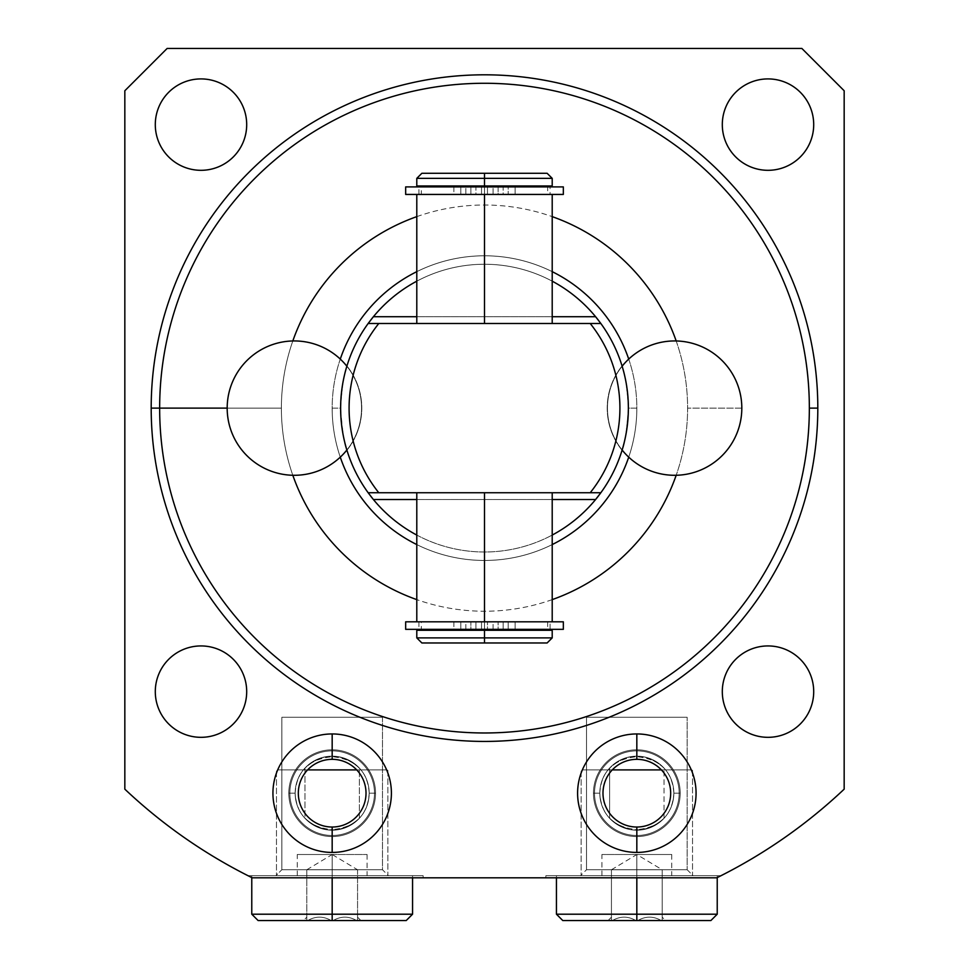 <?xml version="1.0" encoding="UTF-8"?>
<svg xmlns="http://www.w3.org/2000/svg" width="969" height="969" viewBox="0 0 969 969"><rect width="100%" height="100%" fill="white"/><g stroke="black" fill="none" stroke-linecap="round" stroke-linejoin="round"><path stroke-width="0.73" stroke-dasharray="4.84 3.63" d="M844.169 789.166L844.169 90.759L801.86 48.45L844.169 90.759L844.169 789.166A523.975 523.975 0 0 1 716.757 877.817L252.243 877.817A523.975 523.975 0 0 1 124.831 789.166L124.831 90.759L167.14 48.45L801.86 48.45L167.14 48.45L124.831 90.759L124.831 789.166M813.706 124.613A45.7 45.7 0 0 0 768.005 78.913A45.7 45.7 0 0 0 722.305 124.613A45.7 45.7 0 0 0 768.005 170.314A45.7 45.7 0 0 0 813.706 124.613A45.7 45.7 0 0 1 768.005 170.314A45.7 45.7 0 0 1 722.305 124.613A45.7 45.7 0 0 1 768.005 78.913A45.7 45.7 0 0 1 813.706 124.613M246.695 124.613A45.7 45.7 0 0 0 200.995 78.913A45.7 45.7 0 0 0 155.294 124.613A45.7 45.7 0 0 0 200.995 170.314A45.7 45.7 0 0 0 246.695 124.613A45.7 45.7 0 0 1 200.995 170.314A45.7 45.7 0 0 1 155.294 124.613A45.7 45.7 0 0 1 200.995 78.913A45.7 45.7 0 0 1 246.695 124.613M246.695 691.624A45.7 45.7 0 0 0 200.995 645.935A45.7 45.7 0 0 0 155.294 691.624A45.7 45.7 0 0 0 200.995 737.324A45.7 45.7 0 0 0 246.695 691.624A45.7 45.7 0 0 1 200.995 737.324A45.7 45.7 0 0 1 155.294 691.624A45.7 45.7 0 0 1 200.995 645.935A45.7 45.7 0 0 1 246.695 691.624M813.706 691.624A45.7 45.7 0 0 0 768.005 645.935A45.7 45.7 0 0 0 722.305 691.624A45.7 45.7 0 0 0 768.005 737.324A45.7 45.7 0 0 0 813.706 691.624A45.7 45.7 0 0 1 768.005 737.324A45.7 45.7 0 0 1 722.305 691.624A45.7 45.7 0 0 1 768.005 645.935A45.7 45.7 0 0 1 813.706 691.624M696.069 793.187A59.242 59.242 0 0 0 636.827 733.945A59.242 59.242 0 0 0 577.597 793.187A59.242 59.242 0 0 0 636.827 852.429A59.242 59.242 0 0 0 696.069 793.187A59.242 59.242 0 0 1 636.827 852.429A59.242 59.242 0 0 1 577.597 793.187A59.242 59.242 0 0 1 636.827 733.945A59.242 59.242 0 0 1 696.069 793.187A59.242 59.242 0 0 0 636.827 733.945A59.242 59.242 0 0 0 577.597 793.187A59.242 59.242 0 0 1 636.827 733.945A59.242 59.242 0 0 1 696.069 793.187A59.242 59.242 0 0 1 636.827 852.429A59.242 59.242 0 0 1 577.597 793.187A59.242 59.242 0 0 0 636.827 852.429A59.242 59.242 0 0 0 696.069 793.187A59.242 59.242 0 0 0 636.827 733.945A59.242 59.242 0 0 0 577.597 793.187A59.242 59.242 0 0 0 636.827 852.429A59.242 59.242 0 0 0 696.069 793.187A59.242 59.242 0 0 1 636.827 852.429A59.242 59.242 0 0 1 577.597 793.187A59.242 59.242 0 0 1 636.827 733.945A59.242 59.242 0 0 1 696.069 793.187M391.403 793.187A59.242 59.242 0 0 0 332.173 733.945A59.242 59.242 0 0 0 272.931 793.187A59.242 59.242 0 0 0 332.173 852.429A59.242 59.242 0 0 0 391.403 793.187A59.242 59.242 0 0 0 332.173 733.945A59.242 59.242 0 0 0 272.931 793.187A59.242 59.242 0 0 0 332.173 852.429A59.242 59.242 0 0 0 391.403 793.187A59.242 59.242 0 0 0 332.173 733.945A59.242 59.242 0 0 0 272.931 793.187A59.242 59.242 0 0 1 332.173 733.945A59.242 59.242 0 0 1 391.403 793.187A59.242 59.242 0 0 1 332.173 852.429A59.242 59.242 0 0 1 272.931 793.187A59.242 59.242 0 0 0 332.173 852.429A59.242 59.242 0 0 0 391.403 793.187A59.242 59.242 0 0 1 332.173 852.429A59.242 59.242 0 0 1 272.931 793.187A59.242 59.242 0 0 1 332.173 733.945A59.242 59.242 0 0 1 391.403 793.187A59.242 59.242 0 0 1 332.173 852.429A59.242 59.242 0 0 1 272.931 793.187A59.242 59.242 0 0 1 332.173 733.945A59.242 59.242 0 0 1 391.403 793.187M720.997 875.697L720.997 875.697A523.975 523.975 0 0 1 716.757 877.817L720.997 875.697L545.862 875.697L720.997 875.697L545.862 875.697L720.997 875.697L716.757 877.817L252.243 877.817A523.975 523.975 0 0 1 248.003 875.697L252.243 877.817L248.003 875.697L423.138 875.697L248.003 875.697L423.138 875.697L248.003 875.697L252.243 877.817L423.138 877.817L252.243 877.817L423.138 877.817L252.243 877.817L248.003 875.697M717.351 877.526L545.862 877.817L717.351 877.526M281.385 408.119A203.115 203.115 0 0 1 292.82 340.967A203.115 203.115 0 0 0 281.385 408.119L227.182 408.119L281.385 408.119A203.115 203.115 0 0 0 292.82 475.282A203.115 203.115 0 0 1 281.385 408.119M416.791 216.632A203.115 203.115 0 0 1 552.209 216.632A203.115 203.115 0 0 0 416.791 216.632M676.18 340.967A203.115 203.115 0 0 1 676.18 475.282A203.115 203.115 0 0 0 676.18 340.967M552.209 599.617A203.115 203.115 0 0 1 416.791 599.617A203.115 203.115 0 0 0 552.209 599.617M600.623 323.186A143.872 143.872 0 0 1 628.372 408.119L636.827 408.119A152.327 152.327 0 0 1 628.724 457.15A152.327 152.327 0 0 0 484.5 255.792A152.327 152.327 0 0 0 332.173 408.119A152.327 152.327 0 0 0 484.5 560.457A152.327 152.327 0 0 0 628.724 359.087A152.327 152.327 0 0 1 636.827 408.119L628.372 408.119A143.872 143.872 0 0 0 484.5 264.258A143.872 143.872 0 0 0 340.628 408.119L332.173 408.119A152.327 152.327 0 0 1 484.5 255.792A152.327 152.327 0 0 1 636.827 408.119A152.327 152.327 0 0 1 484.5 560.457A152.327 152.327 0 0 1 340.276 359.087A152.327 152.327 0 0 0 340.276 457.15A152.327 152.327 0 0 1 332.173 408.119L340.628 408.119A143.872 143.872 0 0 1 368.377 323.186M809.345 408.119A324.845 324.845 0 0 1 484.5 732.976A324.845 324.845 0 0 1 159.655 408.119A324.845 324.845 0 0 1 484.5 83.273A324.845 324.845 0 0 1 809.345 408.119A324.845 324.845 0 0 1 484.5 732.976A324.845 324.845 0 0 1 159.655 408.119A324.845 324.845 0 0 1 484.5 83.273A324.845 324.845 0 0 1 809.345 408.119M741.818 408.119L687.615 408.119L741.818 408.119A67.176 67.176 0 0 1 674.642 475.294A67.176 67.176 0 0 1 607.466 408.119A67.176 67.176 0 0 1 674.642 340.943A67.176 67.176 0 0 1 741.818 408.119A67.176 67.176 0 0 1 674.642 475.294A67.176 67.176 0 0 1 607.466 408.119A67.176 67.176 0 0 1 674.642 340.943A67.176 67.176 0 0 1 741.818 408.119M687.142 717.266L586.524 717.266L687.142 717.266L586.524 717.266L586.524 869.726L687.142 869.726L687.142 717.266L687.142 869.726L586.524 869.726L580.552 875.697L693.114 875.697L687.142 869.726L586.524 869.726L586.524 717.266L687.142 717.266M599.811 793.187C600.453 773.952 611.282 761.707 632.309 756.438C658.339 757.504 672.195 769.749 673.855 793.187C673.152 812.567 662.239 824.825 641.103 829.961C615.133 828.689 601.374 816.431 599.811 793.187A37.028 37.028 0 0 1 636.827 756.159A37.028 37.028 0 0 1 673.855 793.187C673.104 773.541 662.021 761.259 640.594 756.353C614.855 757.94 601.264 770.222 599.811 793.187L593.464 793.187A43.375 43.375 0 0 1 636.827 749.812A43.375 43.375 0 0 1 680.202 793.187L673.855 793.187A37.028 37.028 0 0 0 636.827 756.159A37.028 37.028 0 0 0 599.811 793.187C600.489 812.664 611.487 824.934 632.818 829.997C658.629 828.592 672.304 816.322 673.855 793.187A37.028 37.028 0 0 1 636.827 830.203A37.028 37.028 0 0 1 599.811 793.187A37.028 37.028 0 0 0 636.827 830.203A37.028 37.028 0 0 0 673.855 793.187L680.202 793.187A43.375 43.375 0 0 0 636.827 749.812A43.375 43.375 0 0 0 593.464 793.187A43.375 43.375 0 0 0 636.827 836.562A43.375 43.375 0 0 0 680.202 793.187A43.375 43.375 0 0 1 636.827 836.562A43.375 43.375 0 0 1 593.464 793.187L599.811 793.187A37.028 37.028 0 0 0 609.61 818.284C627.694 834.188 645.839 834.188 664.044 818.284L664.044 768.078C645.996 752.186 627.851 752.186 609.61 768.078L609.61 818.284L609.61 768.078A37.028 37.028 0 0 0 599.811 793.187A37.028 37.028 0 0 1 609.61 768.078C627.851 752.186 645.996 752.186 664.044 768.078L664.044 818.284A37.028 37.028 0 0 0 664.044 768.078A37.028 37.028 0 0 1 673.855 793.187A37.028 37.028 0 0 0 636.827 756.159A37.028 37.028 0 0 0 599.811 793.187A37.028 37.028 0 0 1 636.827 756.159A37.028 37.028 0 0 1 673.855 793.187L680.202 793.187A43.375 43.375 0 0 0 636.827 749.812A43.375 43.375 0 0 0 593.464 793.187L599.811 793.187A37.028 37.028 0 0 0 636.827 830.203A37.028 37.028 0 0 0 673.855 793.187A37.028 37.028 0 0 1 664.044 818.284C645.839 834.188 627.694 834.188 609.61 818.284A37.028 37.028 0 0 1 599.811 793.187L593.464 793.187A43.375 43.375 0 0 1 636.827 749.812A43.375 43.375 0 0 1 680.202 793.187A43.375 43.375 0 0 1 636.827 836.562A43.375 43.375 0 0 1 593.464 793.187A43.375 43.375 0 0 0 636.827 836.562A43.375 43.375 0 0 0 680.202 793.187L673.855 793.187A37.028 37.028 0 0 1 636.827 830.203A37.028 37.028 0 0 1 599.811 793.187A37.028 37.028 0 0 0 636.827 830.203A37.028 37.028 0 0 0 673.855 793.187A37.028 37.028 0 0 0 636.827 756.159A37.028 37.028 0 0 0 599.811 793.187A37.028 37.028 0 0 1 636.827 756.159A37.028 37.028 0 0 1 673.855 793.187A37.028 37.028 0 0 1 636.827 830.203A37.028 37.028 0 0 1 599.811 793.187M636.827 875.697L717.23 875.697L556.436 875.697L636.827 875.697L636.827 877.817L636.827 875.697L601.919 875.697L636.827 875.697L636.827 854.513L636.827 869.774L611.439 869.774L636.827 869.774L636.827 854.513L671.747 854.513L601.919 854.513L636.827 854.513L636.827 875.697L717.23 875.697L636.827 875.697L636.827 914.203L636.827 854.513L601.919 854.513L636.827 854.513L636.827 869.774L662.215 869.774L636.827 869.774L636.827 854.513L671.747 854.513L636.827 854.513L636.827 875.697L671.747 875.697L636.827 875.697M693.114 875.697L580.552 875.697L586.524 869.726L687.142 869.726L693.114 875.697L580.552 875.697L693.114 875.697M281.858 717.266L382.476 717.266L281.858 717.266L281.858 869.726L382.476 869.726L382.476 717.266L281.858 717.266L382.476 717.266L382.476 869.726L281.858 869.726L275.886 875.697L388.448 875.697L382.476 869.726L281.858 869.726L281.858 717.266M295.145 793.187C295.896 773.541 306.979 761.259 328.406 756.353C354.145 757.94 367.736 770.222 369.189 793.187C368.511 812.664 357.513 824.934 336.182 829.997C310.371 828.592 296.696 816.322 295.145 793.187A37.028 37.028 0 0 1 332.173 756.159A37.028 37.028 0 0 1 369.189 793.187C368.547 773.952 357.718 761.707 336.691 756.438C310.661 757.504 296.805 769.749 295.145 793.187L288.798 793.187A43.375 43.375 0 0 1 332.173 749.812A43.375 43.375 0 0 1 375.536 793.187L369.189 793.187A37.028 37.028 0 0 0 332.173 756.159A37.028 37.028 0 0 0 295.145 793.187C295.848 812.567 306.761 824.825 327.897 829.961C353.867 828.689 367.626 816.431 369.189 793.187A37.028 37.028 0 0 1 332.173 830.203A37.028 37.028 0 0 1 295.145 793.187A37.028 37.028 0 0 0 332.173 830.203A37.028 37.028 0 0 0 369.189 793.187L375.536 793.187A43.375 43.375 0 0 1 332.173 836.562A43.375 43.375 0 0 1 288.798 793.187A43.375 43.375 0 0 1 332.173 749.812A43.375 43.375 0 0 1 375.536 793.187A43.375 43.375 0 0 1 332.173 836.562A43.375 43.375 0 0 1 288.798 793.187L295.145 793.187A37.028 37.028 0 0 1 304.956 768.078L304.956 818.284C323.198 834.091 341.342 834.091 359.39 818.284L359.39 768.078C341.124 752.271 322.98 752.271 304.956 768.078L304.956 818.284A37.028 37.028 0 0 1 304.956 768.078C322.98 752.271 341.124 752.271 359.39 768.078A37.028 37.028 0 0 1 359.39 818.284L359.39 768.078A37.028 37.028 0 0 1 369.189 793.187A37.028 37.028 0 0 0 332.173 756.159A37.028 37.028 0 0 0 295.145 793.187A37.028 37.028 0 0 1 332.173 756.159A37.028 37.028 0 0 1 369.189 793.187L375.536 793.187A43.375 43.375 0 0 0 332.173 749.812A43.375 43.375 0 0 0 288.798 793.187L295.145 793.187A37.028 37.028 0 0 0 332.173 830.203A37.028 37.028 0 0 0 369.189 793.187A37.028 37.028 0 0 1 359.39 818.284C341.342 834.091 323.198 834.091 304.956 818.284A37.028 37.028 0 0 1 295.145 793.187L288.798 793.187A43.375 43.375 0 0 0 332.173 836.562A43.375 43.375 0 0 0 375.536 793.187A43.375 43.375 0 0 0 332.173 749.812A43.375 43.375 0 0 0 288.798 793.187A43.375 43.375 0 0 0 332.173 836.562A43.375 43.375 0 0 0 375.536 793.187L369.189 793.187A37.028 37.028 0 0 1 332.173 830.203A37.028 37.028 0 0 1 295.145 793.187A37.028 37.028 0 0 1 332.173 756.159A37.028 37.028 0 0 1 369.189 793.187A37.028 37.028 0 0 1 332.173 830.203A37.028 37.028 0 0 1 295.145 793.187A37.028 37.028 0 0 0 332.173 830.203A37.028 37.028 0 0 0 369.189 793.187A37.028 37.028 0 0 0 332.173 756.159A37.028 37.028 0 0 0 295.145 793.187M258.117 920.55L406.217 920.55L332.173 920.55L332.173 914.203L251.77 914.203L332.173 914.203L332.173 875.697L251.77 875.697L367.081 875.697L332.173 875.697L332.173 854.513L297.253 854.513L332.173 854.513L332.173 869.774L344.867 869.774L332.173 869.774L332.173 854.513L332.173 877.817L332.173 875.697L412.564 875.697L251.77 875.697L412.564 875.697L332.173 875.697L332.173 914.203L412.564 914.203L332.173 914.203L332.173 920.55L406.217 920.55M388.448 875.697L275.886 875.697L281.858 869.726L382.476 869.726L388.448 875.697L275.886 875.697L388.448 875.697M552.209 271.659A152.327 152.327 0 0 0 416.791 271.659A152.327 152.327 0 0 1 552.209 271.659M368.377 493.051A143.872 143.872 0 0 1 340.628 408.119C342.19 431.011 344.286 445.05 346.938 450.246C344.516 446.176 342.408 432.138 340.628 408.119C342.19 431.011 344.286 445.05 346.938 450.246A67.176 67.176 0 0 0 346.938 365.991C343.898 373.247 341.791 387.285 340.628 408.119C341.96 386.522 344.068 372.484 346.938 365.991C343.898 373.247 341.791 387.285 340.628 408.119A143.872 143.872 0 0 0 484.5 551.991A143.872 143.872 0 0 0 628.372 408.119C627.04 386.522 624.932 372.484 622.062 365.991C625.102 373.247 627.209 387.285 628.372 408.119C626.846 430.854 624.739 444.892 622.062 450.246C624.52 446.006 626.628 431.956 628.372 408.119A143.872 143.872 0 0 1 600.623 493.051M369.056 322.265A143.872 143.872 0 0 1 370.158 320.812M416.791 281.18A143.872 143.872 0 0 1 552.209 281.18A143.872 143.872 0 0 0 416.791 281.18A143.872 143.872 0 0 1 552.209 281.18M598.878 320.848A143.872 143.872 0 0 1 599.956 322.289M416.791 544.578A152.327 152.327 0 0 0 552.209 544.578A152.327 152.327 0 0 1 416.791 544.578M368.159 492.749L600.841 492.749L368.159 492.749L373.392 499.519M416.791 535.07A143.872 143.872 0 0 0 552.209 535.07A143.872 143.872 0 0 1 416.791 535.07A143.872 143.872 0 0 0 552.209 535.07M599.787 494.19A143.872 143.872 0 0 1 598.878 495.389M370.134 495.401A143.872 143.872 0 0 1 369.044 493.948M552.209 316.718L416.791 316.718L552.209 316.718M368.159 323.489L600.841 323.489L368.159 323.489M484.5 323.489L552.209 323.489L416.791 323.489L552.209 323.489L416.791 323.489L484.5 323.489L484.5 186.908L484.5 194.43L547.691 194.43L420.849 194.43L548.151 194.43L421.309 194.43L484.5 194.43L484.5 323.489M416.791 499.519L552.209 499.519L416.791 499.519M552.209 630.274L484.5 630.274L484.5 621.807L552.209 621.807L484.5 621.807L484.5 629.341L484.5 492.749L552.209 492.749L416.791 492.749L552.209 492.749L484.5 492.749L484.5 621.807L420.849 621.807L548.151 621.807L421.309 621.807L547.691 621.807L484.5 621.807L484.5 630.274L552.209 630.274L421.309 630.274L547.691 630.274L484.5 630.274L484.5 637.893L552.209 637.893L484.5 637.893L484.5 642.968L547.122 642.968M421.878 642.968L547.122 642.968L484.5 642.968L484.5 630.274L421.309 630.274L421.309 621.807L484.5 621.807L421.309 621.807M547.122 173.281L484.5 173.281L547.122 173.281L484.5 173.281L484.5 178.357L552.209 178.357L484.5 178.357L484.5 185.975L552.209 185.975M416.791 185.975L552.209 185.975L421.309 185.975L547.691 185.975L484.5 185.975L547.691 185.975L484.5 185.975L484.5 194.43L552.209 194.43L421.309 194.43L484.5 194.43L484.5 173.281L421.878 173.281M416.791 637.893L484.5 637.893L416.791 637.893M484.5 630.274L416.791 630.274M416.791 178.357L484.5 178.357L416.791 178.357M484.5 185.975L421.309 185.975L421.309 194.43M416.791 621.807L552.209 621.807M484.5 492.749L416.791 492.749L484.5 492.749M416.791 194.43L552.209 194.43M475.912 621.807L465.835 621.807L475.912 621.807L465.835 621.807L465.835 629.341L475.912 629.341L465.835 629.341L475.912 629.341L475.912 621.807L475.912 629.341L465.835 629.341L465.835 621.807L475.912 621.807M503.165 621.807L493.088 621.807L503.165 621.807L493.088 621.807L493.088 629.341L503.165 629.341L493.088 629.341L503.165 629.341L503.165 621.807L503.165 629.341L493.088 629.341L493.088 621.807L503.165 621.807M487.468 629.341L418.911 629.341L548.151 629.341L487.468 629.341L487.468 621.807L487.468 629.341L487.468 621.807L498.127 621.807L498.127 629.341L487.468 629.341L550.089 629.341L550.089 621.807L487.468 621.807L487.468 629.341M508.192 621.807L498.127 621.807L498.127 629.341L508.192 629.341L508.192 621.807L515.108 621.807L515.108 629.341L508.192 629.341L508.192 621.807M405.66 629.341L453.892 629.341L453.892 621.807L405.66 621.807M563.34 621.807L515.108 621.807L515.108 629.341L563.34 629.341M453.892 621.807L460.808 621.807L460.808 629.341L453.892 629.341L453.892 621.807M470.873 621.807L460.808 621.807L460.808 629.341L470.873 629.341L470.873 621.807L481.532 621.807L481.532 629.341L470.873 629.341L470.873 621.807M418.911 621.807L418.911 629.341L481.532 629.341L481.532 621.807L481.532 629.341L481.532 621.807L418.911 621.807L550.089 621.807M475.912 194.43L465.835 194.43L475.912 194.43L475.912 186.908L465.835 186.908L475.912 186.908L465.835 186.908L465.835 194.43L475.912 194.43L465.835 194.43L465.835 186.908L475.912 186.908L475.912 194.43M503.165 194.43L493.088 194.43L503.165 194.43L503.165 186.908L493.088 186.908L503.165 186.908L493.088 186.908L493.088 194.43L503.165 194.43L493.088 194.43L493.088 186.908L503.165 186.908L503.165 194.43M487.468 186.908L550.089 186.908L487.468 186.908L487.468 194.43L487.468 186.908L487.468 194.43L498.127 194.43L498.127 186.908L487.468 186.908L487.468 194.43L550.089 194.43L418.911 194.43L481.532 194.43L481.532 186.908L420.849 186.908L487.468 186.908M405.66 194.43L453.892 194.43L453.892 186.908L460.808 186.908L460.808 194.43L481.532 194.43L481.532 186.908L418.911 186.908L481.532 186.908L460.808 186.908L460.808 194.43L453.892 194.43L453.892 186.908L405.66 186.908M498.127 194.43L508.192 194.43L508.192 186.908L498.127 186.908L498.127 194.43M563.34 186.908L515.108 186.908L515.108 194.43L508.192 194.43L508.192 186.908L515.108 186.908L515.108 194.43L563.34 194.43M470.873 194.43L470.873 186.908L470.873 194.43M481.532 186.908L481.532 194.43L481.532 186.908M418.911 194.43L418.911 186.908L550.089 186.908L550.089 194.43M628.372 408.119C627.04 386.522 624.932 372.484 622.062 365.991A67.176 67.176 0 0 0 622.062 450.246C624.52 446.006 626.628 431.956 628.372 408.119C626.846 430.854 624.739 444.892 622.062 450.246A67.176 67.176 0 0 1 622.062 365.991C625.102 373.247 627.209 387.285 628.372 408.119M622.062 450.246A67.176 67.176 0 0 1 622.062 365.991A67.176 67.176 0 0 0 622.062 450.246M340.628 408.119C341.96 386.522 344.068 372.484 346.938 365.991A67.176 67.176 0 0 1 346.938 450.246C344.516 446.176 342.408 432.138 340.628 408.119M346.938 450.246A67.176 67.176 0 0 0 346.938 365.991A67.176 67.176 0 0 1 346.938 450.246M556.436 914.203L636.827 914.203L556.436 914.203M562.783 920.55L636.827 920.55L636.827 914.203L717.23 914.203L636.827 914.203L636.827 920.55L562.783 920.55L662.215 920.55C666.696 920.55 666.696 920.55 662.215 920.55L661.258 920.55L662.215 920.55C662.215 916.032 662.215 916.032 662.215 920.55C662.215 916.032 662.215 916.032 662.215 920.55L665.606 920.55L662.227 917.171M636.827 920.55L637.796 920.55C645.62 916.032 653.433 916.032 661.258 920.55L662.215 920.55L662.215 869.774L662.215 920.55C662.215 916.032 662.215 916.032 662.215 920.55L662.215 869.774L636.827 869.774L636.827 920.55L636.827 869.774L662.215 869.774L649.521 869.774L662.215 869.774L649.521 869.774L662.215 869.774L662.215 920.55L661.258 920.55C653.433 916.032 645.62 916.032 637.796 920.55C645.62 916.032 653.433 916.032 661.258 920.55L637.796 920.55L661.258 920.55C653.433 916.032 645.62 916.032 637.796 920.55L635.87 920.55C628.045 916.032 620.233 916.032 612.408 920.55L611.439 920.55L611.439 869.774L611.439 920.55C611.439 916.032 611.439 916.032 611.439 920.55L611.439 869.774L636.827 869.774L636.827 920.55L636.827 869.774L649.521 869.774L611.439 869.774L636.827 869.774L611.439 869.774L611.439 920.55L608.06 920.55L611.439 920.55C611.439 916.032 611.439 916.032 611.439 920.55C611.439 916.032 611.439 916.032 611.439 920.55L661.258 920.55L611.439 920.55C606.957 920.55 606.957 920.55 611.439 920.55L612.408 920.55C620.233 916.032 628.045 916.032 635.87 920.55L612.408 920.55L635.87 920.55C628.045 916.032 620.233 916.032 612.408 920.55C620.233 916.032 628.045 916.032 635.87 920.55L710.883 920.55M332.173 920.55L331.204 920.55C323.38 916.032 315.567 916.032 307.742 920.55L306.785 920.55C306.785 916.032 306.785 916.032 306.785 920.55L306.785 869.774L306.785 920.55L306.785 869.774L332.173 869.774L332.173 920.55L332.173 869.774L306.785 869.774L319.479 869.774L306.785 869.774L319.479 869.774L306.785 869.774L306.785 920.55L307.742 920.55C315.567 916.032 323.38 916.032 331.204 920.55L307.742 920.55C315.567 916.032 323.38 916.032 331.204 920.55C323.38 916.032 315.567 916.032 307.742 920.55L333.13 920.55C340.955 916.032 348.767 916.032 356.592 920.55L357.561 920.55C357.561 916.032 357.561 916.032 357.561 920.55L357.561 869.774L357.561 920.55L357.561 869.774L332.173 869.774L332.173 920.55L332.173 869.774L319.479 869.774L344.867 869.774L306.785 869.774L357.561 869.774L332.173 869.774L332.173 854.513L367.081 854.513L332.173 854.513L332.173 869.774L319.479 869.774L357.561 869.774L344.867 869.774L357.561 869.774L357.561 920.55L360.94 920.55L357.561 920.55C357.561 916.032 357.561 916.032 357.561 920.55C357.561 916.032 357.561 916.032 357.561 920.55C362.043 920.55 362.043 920.55 357.561 920.55L356.592 920.55C348.767 916.032 340.955 916.032 333.13 920.55L356.592 920.55C348.767 916.032 340.955 916.032 333.13 920.55C340.955 916.032 348.767 916.032 356.592 920.55L306.785 920.55C302.304 920.55 302.304 920.55 306.785 920.55L307.742 920.55L306.785 920.55C306.785 916.032 306.785 916.032 306.785 920.55C306.785 916.032 306.785 916.032 306.785 920.55L303.394 920.55L306.773 917.171M306.785 869.774L332.173 854.513L332.173 875.697L297.253 875.697L332.173 875.697L332.173 854.513L297.253 854.513L332.173 854.513L357.561 869.774M622.134 366.221A67.176 67.176 0 0 0 607.466 408.119A67.176 67.176 0 0 1 622.134 366.221M622.134 450.016A67.176 67.176 0 0 1 607.466 408.119A67.176 67.176 0 0 0 622.134 450.016M361.534 408.119A67.176 67.176 0 0 0 346.866 366.221A67.176 67.176 0 0 1 361.534 408.119A67.176 67.176 0 0 0 294.358 340.943A67.176 67.176 0 0 0 227.182 408.119A67.176 67.176 0 0 1 294.358 340.943A67.176 67.176 0 0 1 361.534 408.119A67.176 67.176 0 0 1 294.358 475.294A67.176 67.176 0 0 1 227.182 408.119A67.176 67.176 0 0 0 294.358 475.294A67.176 67.176 0 0 0 361.534 408.119A67.176 67.176 0 0 1 346.866 450.016A67.176 67.176 0 0 0 361.534 408.119M636.827 852.429A59.242 59.242 0 0 1 577.597 793.187A59.242 59.242 0 0 1 636.827 733.945A59.242 59.242 0 0 0 577.597 793.187A59.242 59.242 0 0 0 636.827 852.429L636.827 827.029L636.827 852.429A59.242 59.242 0 0 0 696.069 793.187A59.242 59.242 0 0 0 636.827 733.945A59.242 59.242 0 0 1 696.069 793.187A59.242 59.242 0 0 1 636.827 852.429L636.827 827.029A33.854 33.854 0 0 1 602.984 793.187A33.854 33.854 0 0 1 636.827 759.333L636.827 733.945A59.242 59.242 0 0 0 577.597 793.187A59.242 59.242 0 0 0 636.827 852.429A59.242 59.242 0 0 1 577.597 793.187A59.242 59.242 0 0 1 636.827 733.945L636.827 759.333A33.854 33.854 0 0 0 602.984 793.187A33.854 33.854 0 0 0 636.827 827.029L636.827 852.429A59.242 59.242 0 0 0 696.069 793.187A59.242 59.242 0 0 0 636.827 733.945L636.827 759.333A33.854 33.854 0 0 1 670.681 793.187A33.854 33.854 0 0 1 636.827 827.029L636.827 852.429L636.827 827.029A33.854 33.854 0 0 0 670.681 793.187A33.854 33.854 0 0 0 636.827 759.333L636.827 733.945A59.242 59.242 0 0 1 696.069 793.187A59.242 59.242 0 0 1 636.827 852.429M332.173 733.945A59.242 59.242 0 0 1 391.403 793.187A59.242 59.242 0 0 1 332.173 852.429A59.242 59.242 0 0 0 391.403 793.187A59.242 59.242 0 0 0 332.173 733.945L332.173 759.333L332.173 733.945A59.242 59.242 0 0 0 272.931 793.187A59.242 59.242 0 0 0 332.173 852.429A59.242 59.242 0 0 1 272.931 793.187A59.242 59.242 0 0 1 332.173 733.945L332.173 759.333A33.854 33.854 0 0 1 366.016 793.187A33.854 33.854 0 0 1 332.173 827.029L332.173 852.429A59.242 59.242 0 0 0 391.403 793.187A59.242 59.242 0 0 0 332.173 733.945A59.242 59.242 0 0 1 391.403 793.187A59.242 59.242 0 0 1 332.173 852.429L332.173 827.029A33.854 33.854 0 0 0 366.016 793.187A33.854 33.854 0 0 0 332.173 759.333L332.173 733.945A59.242 59.242 0 0 0 272.931 793.187A59.242 59.242 0 0 0 332.173 852.429L332.173 827.029A33.854 33.854 0 0 1 298.319 793.187A33.854 33.854 0 0 1 332.173 759.333L332.173 733.945L332.173 759.333A33.854 33.854 0 0 0 298.319 793.187A33.854 33.854 0 0 0 332.173 827.029L332.173 852.429A59.242 59.242 0 0 1 272.931 793.187A59.242 59.242 0 0 1 332.173 733.945M581.146 875.697L692.52 875.697L692.52 769.907L581.146 769.907L581.146 875.697L581.146 769.907L692.52 769.907L692.52 875.697L581.146 875.697M661.415 769.907L692.52 769.907L661.415 769.907M586.524 769.907L687.142 769.907L586.524 769.907M276.48 875.697L387.854 875.697L387.854 769.907L276.48 769.907L276.48 875.697L276.48 769.907L387.854 769.907L387.854 875.697L276.48 875.697M356.749 769.907L387.854 769.907L356.749 769.907M382.476 769.907L281.858 769.907L382.476 769.907M594.518 793.187A42.309 42.309 0 0 1 636.827 750.866A42.309 42.309 0 0 1 679.148 793.187A42.309 42.309 0 0 0 636.827 750.866A42.309 42.309 0 0 0 594.518 793.187A42.309 42.309 0 0 0 636.827 835.496A42.309 42.309 0 0 0 679.148 793.187A42.309 42.309 0 0 1 636.827 835.496A42.309 42.309 0 0 1 594.518 793.187A42.309 42.309 0 0 1 636.827 750.866A42.309 42.309 0 0 1 679.148 793.187A42.309 42.309 0 0 1 636.827 835.496A42.309 42.309 0 0 1 594.518 793.187A42.309 42.309 0 0 1 636.827 750.866A42.309 42.309 0 0 1 679.148 793.187A42.309 42.309 0 0 0 636.827 750.866A42.309 42.309 0 0 0 594.518 793.187A42.309 42.309 0 0 0 636.827 835.496A42.309 42.309 0 0 0 679.148 793.187A42.309 42.309 0 0 1 636.827 835.496A42.309 42.309 0 0 1 594.518 793.187A42.309 42.309 0 0 0 636.827 835.496A42.309 42.309 0 0 0 679.148 793.187A42.309 42.309 0 0 0 636.827 750.866A42.309 42.309 0 0 0 594.518 793.187M289.852 793.187A42.309 42.309 0 0 1 332.173 750.866A42.309 42.309 0 0 1 374.482 793.187A42.309 42.309 0 0 0 332.173 750.866A42.309 42.309 0 0 0 289.852 793.187A42.309 42.309 0 0 0 332.173 835.496A42.309 42.309 0 0 0 374.482 793.187A42.309 42.309 0 0 1 332.173 835.496A42.309 42.309 0 0 1 289.852 793.187A42.309 42.309 0 0 0 332.173 835.496A42.309 42.309 0 0 0 374.482 793.187A42.309 42.309 0 0 0 332.173 750.866A42.309 42.309 0 0 0 289.852 793.187A42.309 42.309 0 0 1 332.173 750.866A42.309 42.309 0 0 1 374.482 793.187A42.309 42.309 0 0 0 332.173 750.866A42.309 42.309 0 0 0 289.852 793.187A42.309 42.309 0 0 0 332.173 835.496A42.309 42.309 0 0 0 374.482 793.187A42.309 42.309 0 0 1 332.173 835.496A42.309 42.309 0 0 1 289.852 793.187A42.309 42.309 0 0 1 332.173 750.866A42.309 42.309 0 0 1 374.482 793.187A42.309 42.309 0 0 1 332.173 835.496A42.309 42.309 0 0 1 289.852 793.187M545.862 877.817L545.862 875.697M423.138 875.697L423.138 877.817M547.691 621.807L547.691 630.274M547.691 185.975L547.691 194.43M556.436 875.697L556.436 877.817M611.439 917.171L608.06 920.55M611.439 869.774L636.827 854.513L662.215 869.774M601.919 875.697L601.919 854.513M717.23 875.697L717.23 877.587M671.747 854.513L671.747 875.697M412.564 875.697L412.564 877.817M357.561 917.171L360.94 920.55M367.081 854.513L367.081 875.697M251.77 875.697L251.77 877.587M297.253 875.697L297.253 854.513"/><path stroke-width="1.45" d="M720.524 875.94L719.531 876.436L720.524 875.94M248.003 875.697A523.975 523.975 0 0 1 124.831 789.166L124.831 90.759L167.14 48.45L801.86 48.45L844.169 90.759L844.169 789.166A523.975 523.975 0 0 1 716.757 877.817A523.975 523.975 0 0 0 844.169 789.166A523.975 523.975 0 0 1 720.997 875.697M124.831 789.166A523.975 523.975 0 0 0 252.243 877.817A523.975 523.975 0 0 1 124.831 789.166L124.831 90.759L167.14 48.45L801.86 48.45L844.169 90.759L844.169 789.166M292.82 340.967A203.115 203.115 0 0 1 416.791 216.632A203.115 203.115 0 0 0 292.82 340.967M552.209 216.632A203.115 203.115 0 0 1 676.18 340.967A203.115 203.115 0 0 0 552.209 216.632M676.18 475.282A203.115 203.115 0 0 1 552.209 599.617A203.115 203.115 0 0 0 676.18 475.282M416.791 599.617A203.115 203.115 0 0 1 292.82 475.282A203.115 203.115 0 0 0 416.791 599.617M159.655 408.119A324.845 324.845 0 0 0 484.5 732.976A324.845 324.845 0 0 0 809.345 408.119A324.845 324.845 0 0 0 484.5 83.273A324.845 324.845 0 0 0 159.655 408.119L151.188 408.119A333.312 333.312 0 0 0 484.5 741.43A333.312 333.312 0 0 0 817.812 408.119A333.312 333.312 0 0 0 484.5 74.807A333.312 333.312 0 0 0 151.188 408.119L159.655 408.119A324.845 324.845 0 0 1 484.5 83.273A324.845 324.845 0 0 1 809.345 408.119L817.812 408.119A333.312 333.312 0 0 0 484.5 74.807A333.312 333.312 0 0 0 151.188 408.119A333.312 333.312 0 0 0 484.5 741.43A333.312 333.312 0 0 0 817.812 408.119L809.345 408.119A324.845 324.845 0 0 1 484.5 732.976A324.845 324.845 0 0 1 159.655 408.119L227.182 408.119L159.655 408.119M716.757 877.817L252.243 877.817L716.757 877.817M813.706 124.613A45.7 45.7 0 0 0 768.005 78.913A45.7 45.7 0 0 0 722.305 124.613A45.7 45.7 0 0 0 768.005 170.314A45.7 45.7 0 0 0 813.706 124.613A45.7 45.7 0 0 0 768.005 78.913A45.7 45.7 0 0 0 722.305 124.613A45.7 45.7 0 0 0 768.005 170.314A45.7 45.7 0 0 0 813.706 124.613M246.695 124.613A45.7 45.7 0 0 0 200.995 78.913A45.7 45.7 0 0 0 155.294 124.613A45.7 45.7 0 0 0 200.995 170.314A45.7 45.7 0 0 0 246.695 124.613A45.7 45.7 0 0 0 200.995 78.913A45.7 45.7 0 0 0 155.294 124.613A45.7 45.7 0 0 0 200.995 170.314A45.7 45.7 0 0 0 246.695 124.613M246.695 691.624A45.7 45.7 0 0 0 200.995 645.935A45.7 45.7 0 0 0 155.294 691.624A45.7 45.7 0 0 0 200.995 737.324A45.7 45.7 0 0 0 246.695 691.624A45.7 45.7 0 0 0 200.995 645.935A45.7 45.7 0 0 0 155.294 691.624A45.7 45.7 0 0 0 200.995 737.324A45.7 45.7 0 0 0 246.695 691.624M813.706 691.624A45.7 45.7 0 0 0 768.005 645.935A45.7 45.7 0 0 0 722.305 691.624A45.7 45.7 0 0 0 768.005 737.324A45.7 45.7 0 0 0 813.706 691.624A45.7 45.7 0 0 0 768.005 645.935A45.7 45.7 0 0 0 722.305 691.624A45.7 45.7 0 0 0 768.005 737.324A45.7 45.7 0 0 0 813.706 691.624M696.069 793.187A59.242 59.242 0 0 0 636.827 733.945A59.242 59.242 0 0 0 577.597 793.187A59.242 59.242 0 0 0 636.827 852.429A59.242 59.242 0 0 0 696.069 793.187A59.242 59.242 0 0 0 636.827 733.945A59.242 59.242 0 0 0 577.597 793.187A59.242 59.242 0 0 0 636.827 852.429A59.242 59.242 0 0 0 696.069 793.187M391.403 793.187A59.242 59.242 0 0 0 332.173 733.945A59.242 59.242 0 0 0 272.931 793.187A59.242 59.242 0 0 0 332.173 852.429A59.242 59.242 0 0 0 391.403 793.187A59.242 59.242 0 0 0 332.173 733.945A59.242 59.242 0 0 0 272.931 793.187A59.242 59.242 0 0 0 332.173 852.429A59.242 59.242 0 0 0 391.403 793.187M628.724 359.087A152.327 152.327 0 0 0 552.209 271.659A152.327 152.327 0 0 1 628.724 359.087M416.791 271.659A152.327 152.327 0 0 0 340.276 359.087A152.327 152.327 0 0 1 416.791 271.659M368.377 323.186A143.872 143.872 0 0 1 369.056 322.265M370.158 320.812A143.872 143.872 0 0 1 416.791 281.18A143.872 143.872 0 0 0 373.392 316.718L368.159 323.489A143.872 143.872 0 0 0 340.628 408.119A143.872 143.872 0 0 1 368.159 323.489L378.794 323.489A135.406 135.406 0 0 0 378.794 492.749L368.159 492.749A143.872 143.872 0 0 1 340.628 408.119A143.872 143.872 0 0 0 368.159 492.749L373.392 499.519A143.872 143.872 0 0 0 416.791 535.07A143.872 143.872 0 0 1 370.134 495.401M598.878 495.389A143.872 143.872 0 0 1 552.209 535.07A143.872 143.872 0 0 0 595.608 499.519L600.841 492.749A143.872 143.872 0 0 0 628.372 408.119A143.872 143.872 0 0 1 600.841 492.749L590.206 492.749A135.406 135.406 0 0 0 590.206 323.489L600.841 323.489A143.872 143.872 0 0 1 628.372 408.119A143.872 143.872 0 0 0 600.841 323.489L595.608 316.718A143.872 143.872 0 0 0 552.209 281.18A143.872 143.872 0 0 1 598.878 320.848M599.956 322.289A143.872 143.872 0 0 1 600.623 323.186M552.209 281.18A143.872 143.872 0 0 1 595.608 316.718L600.841 323.489L378.794 323.489A135.406 135.406 0 0 0 378.794 492.749L590.206 492.749A135.406 135.406 0 0 0 590.206 323.489L368.159 323.489L373.392 316.718A143.872 143.872 0 0 1 416.791 281.18M340.276 457.15A152.327 152.327 0 0 0 416.791 544.578A152.327 152.327 0 0 1 340.276 457.15M552.209 544.578A152.327 152.327 0 0 0 628.724 457.15A152.327 152.327 0 0 1 552.209 544.578M600.623 493.051A143.872 143.872 0 0 1 599.787 494.19M369.044 493.948A143.872 143.872 0 0 1 368.377 493.051M595.608 316.718L552.209 316.718L595.608 316.718M416.791 316.718L373.392 316.718L416.791 316.718M373.392 499.519L416.791 499.519L373.392 499.519A143.872 143.872 0 0 0 416.791 535.07M552.209 535.07A143.872 143.872 0 0 0 595.608 499.519L552.209 499.519L595.608 499.519L600.841 492.749L368.159 492.749M484.5 630.274L484.5 629.341L484.5 630.274L552.209 630.274L552.209 637.893L484.5 637.893L484.5 630.274L484.5 637.893L552.209 637.893L547.122 642.968L484.5 642.968L484.5 637.893L416.791 637.893L484.5 637.893L484.5 642.968L421.878 642.968L484.5 642.968L421.878 642.968L416.791 637.893L416.791 630.274L484.5 630.274L416.876 630.274L421.309 630.274L421.309 629.341M484.5 173.281L421.878 173.281L547.122 173.281L552.209 178.357L484.5 178.357L484.5 173.281L484.5 178.357L552.209 178.357L552.209 185.975L484.5 185.975L484.5 178.357L416.791 178.357L484.5 178.357L484.5 185.975L416.791 185.975L416.791 178.357L421.878 173.281L484.5 173.281M421.309 186.908L421.309 185.975L416.876 185.975L484.5 185.975L484.5 186.908L484.5 185.975M484.5 621.807L484.5 492.749L484.5 621.807M484.5 323.489L484.5 194.43L484.5 323.489M552.209 492.749L552.209 621.807L416.791 621.807L416.791 492.749M550.089 629.341L418.911 629.341M405.66 621.807L563.34 621.807L563.34 629.341L405.66 629.341L405.66 621.807M552.209 323.489L552.209 194.43L416.791 194.43L416.791 323.489M550.089 186.908L418.911 186.908M563.34 194.43L405.66 194.43L405.66 186.908L563.34 186.908L563.34 194.43M665.606 920.55L710.883 920.55L636.827 920.55L636.827 914.203L717.23 914.203L636.827 914.203L636.827 877.817L636.827 914.203L556.436 914.203L636.827 914.203L636.827 920.55L562.783 920.55L556.436 914.203L556.436 877.817M717.23 877.587L717.23 914.203L710.883 920.55L636.827 920.55M412.564 877.817L412.564 914.203L332.173 914.203L332.173 877.817L332.173 914.203L412.564 914.203L406.217 920.55L332.173 920.55L332.173 914.203L251.77 914.203L332.173 914.203L332.173 920.55L258.117 920.55L251.77 914.203L251.77 877.587M303.394 920.55L332.173 920.55M741.818 408.119A67.176 67.176 0 0 0 622.134 366.221A67.176 67.176 0 0 1 741.818 408.119A67.176 67.176 0 0 1 622.134 450.016A67.176 67.176 0 0 0 741.818 408.119M346.866 366.221A67.176 67.176 0 0 0 227.182 408.119A67.176 67.176 0 0 0 346.866 450.016A67.176 67.176 0 0 1 227.182 408.119A67.176 67.176 0 0 1 346.866 366.221M636.827 733.945L636.827 759.333A33.854 33.854 0 0 0 602.984 793.187A33.854 33.854 0 0 0 636.827 827.029L636.827 852.429L636.827 827.029A33.854 33.854 0 0 1 602.984 793.187A33.854 33.854 0 0 1 636.827 759.333L636.827 733.945M636.827 827.029A33.854 33.854 0 0 0 670.681 793.187A33.854 33.854 0 0 0 636.827 759.333A33.854 33.854 0 0 1 670.681 793.187A33.854 33.854 0 0 1 636.827 827.029M332.173 759.333L332.173 733.945L332.173 759.333A33.854 33.854 0 0 1 366.016 793.187A33.854 33.854 0 0 1 332.173 827.029A33.854 33.854 0 0 0 366.016 793.187A33.854 33.854 0 0 0 332.173 759.333A33.854 33.854 0 0 0 298.319 793.187A33.854 33.854 0 0 0 332.173 827.029L332.173 852.429L332.173 827.029A33.854 33.854 0 0 1 298.319 793.187A33.854 33.854 0 0 1 332.173 759.333M612.251 769.907L661.415 769.907L612.251 769.907M307.585 769.907L356.749 769.907L307.585 769.907M547.691 629.341L547.691 630.274M547.691 185.975L547.691 186.908"/></g></svg>
